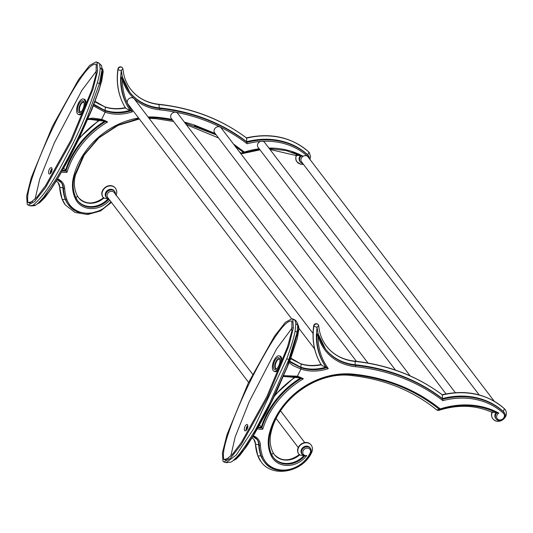 <?xml version="1.0" encoding="UTF-8"?>
<svg xmlns="http://www.w3.org/2000/svg" width="533" height="533" viewBox="0 0 533 533"><rect width="100%" height="100%" fill="white"/><g stroke="black" fill="none" stroke-linecap="round" stroke-linejoin="round"><path stroke-width="0.8" d="M274.102 360.228A8.082 3.618 108.4 0 1 279.199 355.884A8.082 3.618 108.4 0 1 279.179 366.884A8.082 3.618 108.4 0 1 274.082 371.221A8.082 3.618 108.4 0 1 274.102 360.228M274.388 371.328A8.188 3.664 -71.6 0 0 274.908 371.608A8.188 3.664 -71.6 0 0 279.778 367.777M281.237 364.152A8.188 3.664 -71.6 0 0 280.091 356.071A8.188 3.664 -71.6 0 0 279.505 355.991M230.809 456.115L235.146 436.98L249.178 401.749L276.654 348.835L292.39 327.608M245.04 426.313A3.325 1.486 -71.6 0 0 245.033 430.844A3.325 1.486 -71.6 0 0 247.125 429.058A3.325 1.486 -71.6 0 0 247.139 424.528A3.325 1.486 -71.6 0 0 245.04 426.313M291.997 321.286L291.924 321.172C285.721 319.26 272.43 338.082 252.049 377.644C241.549 398.957 233.82 417.092 228.85 432.056C224.113 445.721 222.448 454.869 223.86 459.493L228.217 458.513M223.86 459.493L225.659 459.992L232.508 454.263L241.436 442.37L266.78 396.825L287.427 347.163L291.784 331.346L291.924 321.172M222.987 461.272L222.414 452.877L227.025 434.602L248.238 383.14L274.362 336.396L285.395 322.298L291.884 318.721L292.797 319.394L293.37 327.788L288.753 346.07L267.546 397.531L241.422 444.269L230.383 458.367L223.9 461.951L222.987 461.272M292.797 319.394L294.969 320.126L293.81 319.36M294.969 320.126L295.862 323.424L295.089 331.24C293.756 338.222 290.951 347.456 286.681 358.936L253.581 428.872L236.246 454.995L226.079 462.677L230.842 462.131C232.102 461.318 233.674 461.152 240.503 452.664L245.893 445.182L255.4 429.944L269.538 403.608L288.886 359.482L297.068 332.572L297.787 325.323L295.862 323.424M233.174 460.585L243.668 450.112L253.362 435.241L271.264 402.155L287.28 366.571L298.667 328.821L297.774 325.197M235.22 459.593L245.3 448.12L254.714 433.369L272.17 400.816L287.8 365.905L298.833 329.187M289.719 361.167L300.545 367.13L289.586 361.521M289.133 362.68L293.137 365.605L300.918 369.076A44.505 38.076 142.7 0 0 328.288 368.623L325.91 367.13A43.493 37.21 -37.3 0 1 300.545 367.137A2.518 1.126 -71.6 0 0 300.839 363.892L290.658 358.709M321.279 364.439C313.957 366.051 307.041 365.785 300.539 363.653L294.309 360.661L290.865 358.163L300.819 363.859A2.518 1.126 -71.6 0 0 300.539 363.653L300.539 363.653A2.518 1.126 -71.6 0 0 300.505 363.639M325.91 367.13C323.158 366.158 321.599 365.378 321.226 364.792L321.199 364.759A40.941 35.031 -37.3 0 1 300.819 363.859M296.661 376.671L297.008 376.718A1.013 0.453 -71.6 0 0 297.101 376.644L297.407 376.211L283.809 375.658M259.598 425.008L262.782 429.118A80.876 69.197 -37.3 0 1 303.37 378.816A44.505 38.076 142.7 0 0 297.407 376.211L300.918 369.076L301.038 367.777L289.506 361.727M325.916 367.13A69.203 59.21 -37.3 0 1 318.714 352.286A69.203 59.21 -37.3 0 1 316.375 335.017L317.015 327.289L313.837 326.276A71.748 61.388 142.7 0 0 321.226 364.792A40.941 35.031 142.7 0 1 300.839 363.892M321.139 364.659L321.199 364.759A71.748 61.388 142.7 0 1 313.804 326.243A2.545 2.179 -37.3 0 1 316.269 323.917A2.545 2.179 -37.3 0 1 317.288 324.017A2.545 2.179 -37.3 0 1 318.228 324.677A2.545 2.179 -37.3 0 1 318.481 325.123M410.177 375.898L221.175 127.913A4.084 3.491 142.7 0 0 220.082 127.021A4.084 3.491 142.7 0 0 214.466 129.233A4.084 3.491 142.7 0 0 214.679 132.864L395.506 370.115M215.139 133.463L195.145 125.322A200.561 171.599 142.7 0 0 184.385 122.124M367.983 363.026L177.756 113.429A4.084 3.491 142.7 0 0 175.643 112.223A4.084 3.491 142.7 0 0 171.046 114.748A4.084 3.491 142.7 0 0 171.266 118.379L356.437 361.341M235.026 146.082A199.549 170.733 142.7 0 1 243.428 152.398A1.013 0.513 -51.1 0 0 243.468 152.438A1.013 0.513 -51.1 0 0 244.427 152.072L233.421 143.983M455.335 392.661L264.595 142.391A4.084 3.491 142.7 0 0 262.969 141.298L260.317 141.472A4.084 3.491 142.7 0 0 257.885 143.71A4.084 3.491 142.7 0 0 258.099 147.341L446.001 393.88M309.307 158.574A5.137 4.391 142.7 0 0 308.527 155.816L308.041 155.176A5.137 4.391 142.7 0 0 307.581 154.677L308.074 155.323A74.22 63.5 142.7 0 0 287.274 143.217A74.22 63.5 142.7 0 0 247.112 142.344A209.815 179.521 142.7 0 0 198.776 116.887A209.815 179.521 142.7 0 0 159.687 108.505L159.194 107.859A209.815 179.521 -37.3 0 1 246.626 141.705L247.099 143.77A73.208 62.634 -37.3 0 1 260.317 141.472M313.031 333.405L134.336 98.951A4.084 3.491 142.7 0 0 133.99 98.565A4.084 3.491 142.7 0 0 127.627 100.271A4.084 3.491 142.7 0 0 127.527 103.375A4.084 3.491 142.7 0 0 127.847 103.902L291.511 318.634M107.766 198.682L103.748 198.169A7.682 6.576 -37.3 0 1 103.209 197.556A7.682 6.576 -37.3 0 1 102.802 190.727A7.682 6.576 -37.3 0 1 112.59 186.244A7.682 6.576 -37.3 0 1 115.428 188.242L115.401 188.209A7.682 6.576 142.7 0 0 112.57 186.21A7.682 6.576 142.7 0 0 102.776 190.694A7.682 6.576 142.7 0 0 103.182 197.523A7.682 6.576 142.7 0 0 103.195 197.543L103.182 197.523C97.719 190.388 109.751 180.954 115.401 188.209A7.682 6.576 142.7 0 1 115.414 188.229M103.209 197.556L103.748 198.169A18.428 15.77 142.7 0 1 85.3 202.433A18.428 15.77 142.7 0 1 78.498 197.636L77.225 195.598A2.518 1.286 153.4 0 1 75.886 197.696M77.518 200.541A20.98 17.949 142.7 0 0 107.992 198.896M105.754 192.486A5.137 4.391 142.7 0 0 106.027 197.05L106.513 197.696A5.137 4.391 142.7 0 0 108.412 199.029A5.137 4.391 142.7 0 0 108.839 199.149L106.513 197.696A5.137 4.391 142.7 0 1 106.24 193.133A5.137 4.391 142.7 0 1 112.789 190.134A5.137 4.391 142.7 0 1 114.682 191.474L114.195 190.827A5.137 4.391 142.7 0 0 109.838 189.362A5.137 4.391 142.7 0 0 105.754 192.486M111.197 202.1L101.283 210.215L89.244 213.74L77.565 211.934L68.184 204.492A28.156 24.092 -37.3 0 1 65.199 199.029L65.686 199.668A28.156 24.092 142.7 0 0 68.677 205.132A28.156 24.092 142.7 0 0 79.064 212.46M37.443 203.719L37.99 203.373L37.443 203.719C51.654 193.552 63.554 167.702 74.78 146.755L90.943 111.131C95.727 97.772 104.148 80.69 102.229 68.417L102.01 68.177M102.229 68.417L102.449 69.01L102.023 68.344M30.041 205.731L32.933 205.312C48.623 192.107 59.709 168.595 71.156 147.095C81.436 127.154 90.157 105.707 97.319 82.768C99.265 75.939 100.197 70.989 100.111 67.931L99.531 63.813L99.205 63.267L97.033 62.541L97.606 70.936L92.989 89.211L71.782 140.672L45.658 187.409L34.618 201.514L28.136 205.092L27.223 204.412L26.65 196.017L31.26 177.742L52.474 126.281L78.598 79.544L89.631 65.439L96.12 61.861L97.033 62.541M96.12 61.861L99.205 63.267M96.16 64.32C89.957 62.401 76.665 81.223 56.285 120.791C45.785 142.098 38.056 160.233 33.086 175.197C28.349 188.862 26.683 198.01 28.096 202.633L29.895 203.14L36.744 197.403L45.671 185.511L71.016 139.966L91.663 90.31L96.02 74.493L96.233 64.426M32.453 201.661L28.096 202.633M35.045 199.255L39.722 179.108L54.379 142.757L81.935 90.284L96.626 70.756M49.276 169.461A3.325 1.486 -71.6 0 0 49.269 173.985A3.325 1.486 -71.6 0 0 51.361 172.199A3.325 1.486 -71.6 0 0 51.375 167.675A3.325 1.486 -71.6 0 0 49.276 169.461M78.624 114.468A8.188 3.664 -71.6 0 0 79.144 114.755A8.188 3.664 -71.6 0 0 84.014 110.917M85.473 107.293A8.188 3.664 -71.6 0 0 84.327 99.218A8.188 3.664 -71.6 0 0 83.741 99.131M50.362 173.605A3.325 1.486 108.4 0 1 51.015 170.04A3.325 1.486 108.4 0 1 52.021 168.635M52.081 169.221A2.558 1.146 -71.6 0 0 50.768 173.165M78.338 103.369A8.082 3.618 108.4 0 1 83.434 99.031A8.082 3.618 108.4 0 1 83.415 110.025A8.082 3.618 108.4 0 1 78.318 114.368A8.082 3.618 108.4 0 1 78.338 103.369M83.534 101.29A6.236 2.792 -71.6 0 0 78.917 104.128A6.236 2.792 -71.6 0 0 78.218 112.103A6.236 2.792 -71.6 0 0 80.49 112.263A6.236 2.792 -71.6 0 0 83.908 102.016A6.236 2.792 -71.6 0 0 83.534 101.29M84.067 102.616A5.223 2.339 -71.6 0 0 83.961 102.456A5.223 2.339 -71.6 0 0 83.388 102.03A5.223 2.339 -71.6 0 0 79.783 105.521A5.223 2.339 -71.6 0 0 79.51 111.51A5.223 2.339 -71.6 0 0 80.083 111.943A5.223 2.339 -71.6 0 0 80.976 111.883M80.31 111.99A5.223 2.339 108.4 0 1 79.95 111.657A5.223 2.339 108.4 0 1 80.13 105.914A5.223 2.339 108.4 0 1 83.601 102.129M83.794 102.276A5.123 2.292 -71.6 0 0 80.263 105.701A5.123 2.292 -71.6 0 0 79.997 111.57A5.123 2.292 -71.6 0 0 80.556 111.99M125.375 107.806L125.462 107.939C125.835 108.525 127.4 109.298 130.152 110.271A43.493 37.21 -37.3 0 1 104.781 110.278A2.518 1.126 -71.6 0 0 105.074 107.033L94.894 101.85M95.094 101.323L105.054 107.006A2.518 1.126 -71.6 0 0 104.774 106.8A2.518 1.126 -71.6 0 0 104.774 106.793A2.518 1.126 -71.6 0 0 104.741 106.787M103.835 109.958L93.955 104.315M122.497 77.791A1.013 0.866 -37.3 0 1 123.003 78.324A1.013 0.493 165.2 0 1 123.05 78.411A1.013 0.493 165.2 0 1 122.383 79.091L122.503 77.798A1.013 0.866 -37.3 0 0 121.104 78.797L120.611 78.158L121.251 70.436L122.517 77.685A1.013 0.866 142.7 0 0 120.611 78.158A69.203 59.21 142.7 0 0 122.943 95.427A69.203 59.21 142.7 0 0 130.152 110.271L132.524 111.763A68.191 58.344 -37.3 0 1 127.494 103.395A68.191 58.344 -37.3 0 1 122.383 79.091A1.013 0.433 -178.9 0 1 121.104 78.791A69.203 59.21 142.7 0 0 130.645 110.917A43.493 37.21 142.7 0 1 105.274 110.924L93.741 104.868M118.093 69.423A2.518 0.979 -171.7 0 0 121.251 70.436L122.863 68.864A2.545 2.179 142.7 0 0 122.49 67.858A2.545 2.179 142.7 0 0 121.544 67.191A2.545 2.179 142.7 0 0 120.531 67.091A2.545 2.179 142.7 0 0 118.066 69.423A71.748 61.388 142.7 0 0 125.462 107.939A40.941 35.031 142.7 0 1 105.074 107.033M129.599 92.049A53.72 45.965 -37.3 0 0 159.194 107.866L159.021 104.515A51.175 43.786 -37.3 0 1 149.487 102.469A51.175 43.786 -37.3 0 1 130.598 89.158C126.228 83.381 123.696 76.719 122.996 69.17L122.956 69.017M117.966 68.857L118.073 69.423M63.833 168.148L67.018 172.266A80.876 69.197 -37.3 0 1 107.606 121.957A44.505 38.076 142.7 0 0 101.643 119.359L92.775 118.086L88.038 118.806M93.368 105.82L105.154 112.216L101.643 119.359L100.897 119.818L105.394 121.671A43.493 37.21 142.7 0 0 101.143 119.898M104.781 110.278L93.821 104.661M246.179 137.914C270.677 132.464 291.444 137.068 308.487 151.725A2.518 1.293 -47.6 0 1 308.567 151.812A7.682 6.576 -37.3 0 1 309.253 152.558L309.273 152.591A7.682 6.576 -37.3 0 0 308.594 151.845L308.567 151.812A76.765 65.679 142.7 0 0 287.054 139.3A76.765 65.679 142.7 0 0 246.659 138.107A212.361 181.7 142.7 0 0 198.556 112.969A212.361 181.7 142.7 0 0 158.994 104.481L159.021 104.515A212.361 181.7 -37.3 0 1 198.582 113.003A212.361 181.7 -37.3 0 1 246.686 138.14L246.626 141.705A74.22 63.5 142.7 0 1 307.581 154.677A2.518 1.293 -47.6 0 0 308.594 151.845A76.765 65.679 142.7 0 0 287.08 139.326A76.765 65.679 142.7 0 0 246.686 138.14L246.406 137.914M104.501 121.277A81.889 70.063 142.7 0 0 76.839 147.541A81.889 70.063 142.7 0 0 70.143 158.907A81.889 70.063 142.7 0 0 67.878 163.904A81.889 70.063 142.7 0 0 65.506 170.38A12.792 10.946 142.7 0 1 65.253 170.407A12.792 10.946 142.7 0 1 64.24 170.447A12.792 10.946 142.7 0 1 62.647 170.34A12.792 10.94 -37.3 0 1 62.601 170.333M104.082 121.084L98.805 120.551A2.518 1.126 -71.6 0 0 100.151 119.632M107.606 121.957L105.394 121.671M240.796 152.878A2.518 1.279 -50.9 0 0 240.903 152.984A2.518 1.279 -50.9 0 0 240.903 152.991A2.518 1.279 -50.9 0 0 243.288 152.072A2.518 0.493 72 0 1 243.275 153.431L260.011 149.846M296.714 155.696L269.978 149.453M296.455 155.489L300.572 155.416M291.778 152.138A79.317 67.864 -37.3 0 1 301.078 156.069L286.021 150.553L269.365 148.654M301.078 156.069L303.097 156.262A4.084 3.491 142.7 0 0 301.298 158.194A4.084 3.491 -37.3 0 0 301.518 161.819L479.18 394.926M262.969 141.298A73.208 62.634 -37.3 0 1 287.154 144.516C294.982 147.128 301.818 151.112 307.654 156.469A4.084 3.491 -37.3 0 1 308.007 156.875L494.244 401.229M243.288 152.072L241.422 153.218L241.696 153.424A2.518 2.518 0 0 0 243.275 153.431M300.332 155.716A5.137 4.391 142.7 0 0 299.599 156.835A5.137 4.391 142.7 0 0 299.872 161.399L300.359 162.045A5.137 4.391 142.7 0 0 302.258 163.378M309.36 158.647L308.527 155.816A5.137 4.391 142.7 0 0 308.074 155.323A1.013 0.52 132.4 0 1 307.654 156.469A4.084 3.491 142.7 0 0 303.097 156.269A80.33 68.73 142.7 0 0 292.524 151.678A80.33 68.73 142.7 0 0 268.912 148.061M441.944 394.766C466.442 389.317 487.209 393.92 504.251 408.584A2.518 1.293 132.4 0 1 504.331 408.671L504.358 408.704A76.765 65.679 142.7 0 0 482.845 396.186A76.765 65.679 142.7 0 0 442.45 394.993L442.17 394.773M326.349 345.997A51.175 43.786 142.7 0 0 345.224 359.295A51.175 43.786 142.7 0 0 354.758 361.341A212.361 181.7 142.7 0 1 394.32 369.829A212.361 181.7 142.7 0 1 442.423 394.966A76.765 65.679 142.7 0 1 482.818 396.152A76.765 65.679 142.7 0 1 504.331 408.671A7.682 6.576 -37.3 0 1 505.017 409.417L505.037 409.451A7.682 6.576 -37.3 0 0 504.358 408.704L503.345 411.536L503.838 412.176A5.137 4.391 -37.3 0 1 504.291 412.675L503.805 412.036A5.137 4.391 142.7 0 0 503.345 411.536A74.22 63.5 142.7 0 0 482.545 399.43A74.22 63.5 142.7 0 0 442.39 398.557L442.863 400.629A73.208 62.634 -37.3 0 1 482.918 401.369A73.208 62.634 -37.3 0 1 503.438 413.308A4.117 3.524 -37.3 0 1 503.638 418.012A4.117 3.524 -37.3 0 1 498.775 419.777A4.117 3.524 -37.3 0 1 496.616 416.739A4.117 3.524 -37.3 0 1 498.828 413.108A80.33 68.73 142.7 0 0 488.288 408.531A80.33 68.73 142.7 0 0 440.191 408.924A200.561 171.599 142.7 0 0 390.909 382.181A200.561 171.599 142.7 0 0 353.659 374.179A72.635 62.148 142.7 0 0 269.405 433.249A39.369 33.686 142.7 0 0 271.437 456.195A21.993 18.815 142.7 0 0 281.151 464.47A21.993 18.815 142.7 0 0 306.755 455.555A4.117 3.524 -37.3 0 1 304.923 455.429A4.117 3.524 -37.3 0 1 303.184 450.691A4.117 3.524 -37.3 0 1 308.44 448.286A4.117 3.524 -37.3 0 1 310.179 453.023A27.143 23.219 -37.3 0 1 275.581 468.853A27.143 23.219 -37.3 0 1 262.682 456.528A47.61 40.735 -37.3 0 1 260.444 445.322A13.805 11.813 142.7 0 0 253.322 435.827M496.096 412.569A5.137 4.391 -37.3 0 0 495.364 413.695A5.137 4.391 142.7 0 0 495.637 418.258L496.123 418.898A5.137 4.391 -37.3 0 1 495.857 414.334A5.137 4.391 -37.3 0 1 496.823 412.942M496.343 412.275L492.492 412.562C476.109 405.053 458.293 404.294 439.039 410.283A2.518 0.493 72 0 0 439.052 408.924A2.518 1.279 -50.9 0 1 436.667 409.844L436.667 409.844C412.709 390.582 384.333 379.143 351.547 375.532A2.518 0.966 -84 0 0 352.386 374.686M248.605 382.388L107.673 197.476A4.084 3.491 -37.3 0 1 108.026 192.966A4.084 3.491 -37.3 0 1 112.656 191.467A4.084 3.491 -37.3 0 1 114.162 192.526L252.649 374.226M65.346 204.965A30.701 26.27 142.7 0 1 62.088 199.009A2.518 1.259 159.9 0 1 61.995 198.836L59.549 186.637A2.518 1.126 -2.8 0 0 59.676 186.963A10.24 8.761 142.7 0 0 58.124 182.579A10.24 8.761 142.7 0 1 59.703 186.996A51.175 43.786 142.7 0 0 62.108 199.042L62.088 199.009A51.175 43.786 -37.3 0 1 59.676 186.963L59.703 186.996A2.518 1.126 -2.8 0 0 62.907 187.583A48.63 41.607 142.7 0 0 65.199 199.029A2.518 1.259 -20.1 0 1 62.108 199.042A30.701 26.27 142.7 0 0 65.372 204.998L65.346 204.965A30.701 26.27 142.7 0 0 65.359 204.978L61.995 198.836A2.518 1.259 159.9 0 1 61.955 198.636M57.191 179.574A12.792 10.946 -37.3 0 1 61.442 182.732A12.792 10.946 -37.3 0 1 63.4 188.222L62.907 187.583A12.792 10.946 142.7 0 0 61.188 182.419M299.852 377.944L294.569 377.411A2.518 1.126 -71.6 0 0 295.915 376.485M258.372 427.193A12.792 10.94 -37.3 0 0 258.418 427.2A12.792 10.94 -37.3 0 0 260.011 427.299A12.792 10.94 -37.3 0 0 261.27 427.239A81.889 70.063 -37.3 0 1 263.122 422.043A81.889 70.063 -37.3 0 1 264.468 418.831A81.889 70.063 -37.3 0 1 265.907 415.767A81.889 70.063 -37.3 0 1 275.008 401.089A81.889 70.063 -37.3 0 1 300.266 378.13M303.37 378.816L301.158 378.523A43.493 37.21 142.7 0 0 296.908 376.758M283.623 376.105L285.262 375.765L296.768 376.758L301.158 378.523A81.889 70.063 -37.3 0 0 266.393 416.406A81.889 70.063 -37.3 0 0 261.763 427.879A12.792 10.946 -37.3 0 1 258.079 427.699M318.627 325.723L317.015 327.289L318.281 334.544A1.013 0.866 142.7 0 0 316.375 335.017L316.869 335.65A69.203 59.21 142.7 0 0 326.409 367.77A43.493 37.21 142.7 0 1 301.038 367.777M318.721 325.903L318.741 326.029A2.518 2.518 0 0 0 318.234 324.73A2.518 2.159 -37.3 0 0 317.302 324.071A2.518 2.159 -37.3 0 0 316.296 323.977A2.518 2.159 -37.3 0 0 313.857 326.276M325.37 348.922A53.72 45.965 142.7 0 0 344.951 362.573A53.72 45.965 142.7 0 0 354.958 364.719A209.815 179.521 -37.3 0 1 394.047 373.107A209.815 179.521 -37.3 0 1 442.39 398.557L442.45 394.993A212.361 181.7 -37.3 0 0 394.347 369.855A212.361 181.7 -37.3 0 0 354.785 361.374A51.175 43.786 -37.3 0 1 345.251 359.329A51.175 43.786 -37.3 0 1 326.363 346.017C321.992 340.234 319.46 333.578 318.761 326.029M436.56 409.73A2.518 1.279 -50.9 0 0 436.667 409.844A2.518 2.518 0 0 0 439.039 410.283M273.282 457.394A20.98 17.949 142.7 0 0 280.771 462.531A20.98 17.949 142.7 0 0 303.757 455.755M303.53 455.535L299.513 455.022A18.428 15.77 -37.3 0 1 281.064 459.286A18.428 15.77 -37.3 0 1 274.262 454.496A18.428 15.77 -37.3 0 1 273.036 452.557M298.946 454.382L299.513 455.022A7.682 6.576 -37.3 0 1 298.973 454.416A7.682 6.576 -37.3 0 1 298.567 447.58A7.682 6.576 -37.3 0 1 308.354 443.103A7.682 6.576 -37.3 0 1 311.192 445.102L311.165 445.068A7.682 6.576 142.7 0 0 308.334 443.07A7.682 6.576 142.7 0 0 298.54 447.553A7.682 6.576 142.7 0 0 298.946 454.382A7.682 6.576 142.7 0 0 298.96 454.396C293.483 447.247 305.502 437.806 311.165 445.068A7.682 6.576 142.7 0 1 311.179 445.082M311.019 452.45A2.518 0.66 -153.8 0 0 311.725 452.33C302.964 472.211 272.476 478.268 261.13 461.851L261.11 461.818A30.701 26.27 -37.3 0 1 257.852 455.862A2.518 1.259 159.9 0 1 257.759 455.695L261.11 461.818A30.701 26.27 -37.3 0 0 261.123 461.838A30.701 26.27 -37.3 0 1 257.872 455.895A51.175 43.786 -37.3 0 1 255.467 443.849A2.518 1.126 -2.8 0 0 258.672 444.442A12.792 10.946 142.7 0 0 256.953 439.279M252.955 436.434A12.792 10.946 142.7 0 1 257.206 439.592A12.792 10.946 142.7 0 1 259.165 445.082L258.672 444.442A48.63 41.607 142.7 0 0 260.963 455.888L261.45 456.528A1.013 0.506 -20.1 0 0 262.682 456.528M274.828 469.313A28.156 24.092 -37.3 0 1 264.441 461.991L263.948 461.351A28.156 24.092 -37.3 0 1 260.963 455.888L257.852 455.862A51.175 43.786 142.7 0 1 255.44 443.822A2.518 1.126 177.2 0 1 255.314 443.496L253.875 439.419A10.24 8.761 142.7 0 1 255.44 443.822L255.467 443.849A10.24 8.761 142.7 0 0 253.901 439.452L252.109 437.813M304.603 456.008L302.278 454.549A5.137 4.391 142.7 0 0 304.176 455.888A5.137 4.391 142.7 0 0 304.603 456.008L306.755 455.555M301.518 449.346A5.137 4.391 142.7 0 0 301.791 453.909L302.278 454.549A5.137 4.391 142.7 0 1 302.004 449.985A5.137 4.391 142.7 0 1 308.554 446.994A5.137 4.391 142.7 0 1 310.446 448.326L309.959 447.687A5.137 4.391 142.7 0 0 308.061 446.348A5.137 4.391 142.7 0 0 301.518 449.346M439.052 408.924L437.187 410.07L437.466 410.283M487.542 408.991A79.317 67.864 -37.3 0 1 496.843 412.922L496.949 413.008C479.707 404.4 460.779 403.221 440.178 409.477L440.191 408.924A1.013 0.513 -51.1 0 1 439.232 409.297A1.013 1.013 0 0 0 440.178 409.477L440.045 409.384M496.843 412.922L498.828 413.108M318.254 334.651L318.148 335.943L316.869 335.65A1.013 0.866 -37.3 0 1 318.261 334.651L318.268 334.651A1.013 0.866 -37.3 0 1 318.767 335.177A1.013 0.493 165.2 0 1 318.814 335.27A1.013 0.493 165.2 0 1 318.148 335.943A54.732 46.831 142.7 0 0 345.324 364.512A54.732 46.831 142.7 0 0 355.524 366.697A208.803 178.655 -37.3 0 1 394.42 375.039A208.803 178.655 -37.3 0 1 442.863 400.629M279.559 359.129A5.123 2.292 -71.6 0 0 276.027 362.56A5.123 2.292 -71.6 0 0 275.761 368.423A5.123 2.292 -71.6 0 0 276.321 368.849M276.074 368.849A5.223 2.339 108.4 0 1 275.714 368.516A5.223 2.339 108.4 0 1 275.894 362.766A5.223 2.339 108.4 0 1 279.365 358.982M279.832 359.469A5.223 2.339 -71.6 0 0 279.725 359.315A5.223 2.339 -71.6 0 0 279.152 358.882A5.223 2.339 -71.6 0 0 275.548 362.38A5.223 2.339 -71.6 0 0 275.275 368.37A5.223 2.339 -71.6 0 0 275.847 368.796A5.223 2.339 -71.6 0 0 276.74 368.736M273.982 368.963A6.236 2.792 -71.6 0 0 276.254 369.122A6.236 2.792 -71.6 0 0 279.672 358.869A6.236 2.792 -71.6 0 0 279.299 358.149A6.236 2.792 -71.6 0 0 274.682 360.988A6.236 2.792 -71.6 0 0 273.982 368.963M246.126 430.464A3.325 1.486 108.4 0 1 246.779 426.9A3.325 1.486 108.4 0 1 247.785 425.494M247.845 426.094A2.558 1.146 -71.6 0 0 246.532 430.018M294.016 319.42L294.569 319.713M295.089 331.24C296.868 331.886 297.434 332.425 296.794 332.872M286.681 358.936L288.653 359.282M313.83 326.243A2.518 0.979 -171.7 0 1 313.704 325.863A2.518 2.518 0 0 1 318.208 324.697M503.438 413.308A1.013 0.52 132.4 0 0 503.838 412.176A74.22 63.5 142.7 0 0 483.038 400.076A74.22 63.5 142.7 0 0 442.876 399.204A209.815 179.521 -37.3 0 0 394.54 373.746A209.815 179.521 -37.3 0 0 355.451 365.358L354.958 364.719A2.518 0.966 -84 0 0 354.785 361.374L354.412 361.114C387.784 364.739 417.079 375.985 442.303 394.84M123.05 78.511A53.72 45.965 -37.3 0 0 129.852 92.382A53.72 45.965 -37.3 0 0 149.673 106.36A53.72 45.965 -37.3 0 0 159.687 108.505A1.013 0.386 96 0 1 159.76 109.838A208.803 178.655 -37.3 0 1 175.657 112.19A208.803 178.655 -37.3 0 1 198.656 118.186A208.803 178.655 -37.3 0 1 220.102 126.987A208.803 178.655 -37.3 0 1 247.099 143.77M172.019 119.365A200.561 171.599 142.7 0 0 157.895 117.32A72.635 62.148 142.7 0 0 148.094 116.993M157.335 117.82A1.013 0.386 -84 0 0 157.475 117.913A1.013 0.386 -84 0 0 157.895 117.32M216.198 134.849A199.549 170.733 142.7 0 0 194.398 125.781M259.178 148.754A80.33 68.73 142.7 0 0 244.427 152.072L244.281 152.525M138.573 117.98A72.635 62.148 142.7 0 0 73.641 176.39A39.369 33.686 142.7 0 0 75.673 199.335A21.993 18.815 142.7 0 0 85.387 207.617A21.993 18.815 142.7 0 0 109.751 200.208M110.884 201.687A27.143 23.219 -37.3 0 1 79.817 211.994A27.143 23.219 -37.3 0 1 66.918 199.668A47.61 40.735 -37.3 0 1 64.68 188.462A13.805 11.813 142.7 0 0 57.557 178.975M61.648 172.006A13.805 11.813 142.7 0 0 67.018 172.266M105.274 110.924L105.154 112.216A44.505 38.076 142.7 0 0 132.524 111.763M122.383 79.091A54.732 46.831 142.7 0 0 134.016 98.538A54.732 46.831 142.7 0 0 149.56 107.653A54.732 46.831 142.7 0 0 159.76 109.838M74.254 176.07A1.013 0.353 -165.4 0 1 74.3 176.23A1.013 0.353 -165.4 0 1 73.641 176.39M149.1 118.319L155.783 118.672L156.622 117.826M74.513 175.437A2.518 0.879 14.6 0 0 75.433 175.017C73.567 182.486 74.167 189.348 77.225 195.598A2.518 1.286 153.4 0 0 77.158 195.491M77.272 195.704A18.428 15.77 142.7 0 0 78.498 197.636M76.279 198.509A20.98 17.949 142.7 0 0 77.758 200.861A20.98 17.949 142.7 0 0 85.5 206.318A20.98 17.949 142.7 0 0 108.792 199.195M115.461 194.225A5.137 4.391 142.7 0 0 114.682 191.474L115.514 194.305M39.422 202.767L49.756 190.947L59.41 175.737L77.245 142.238L93.128 106.294L99.798 87.505L102.682 69.41M99.531 63.813L101.323 65.339M102.036 69.75L100.111 67.931M99.171 83.801C99.724 83.728 99.105 83.388 97.319 82.768M98.285 62.614L101.33 65.352C101.55 64.6 102.323 70.543 102.036 69.736L99.391 83.728L87.252 117.373C77.538 140.472 66.632 161.859 54.533 181.546L43.826 196.963C38.956 202.533 36.117 205.265 35.305 205.152L32.933 205.312M118.04 69.39A71.748 61.388 142.7 0 0 125.435 107.906A40.941 35.031 -37.3 0 1 105.054 107.006M122.49 67.858L122.463 67.824A2.518 2.159 142.7 0 0 121.511 67.185A2.518 2.159 142.7 0 0 120.505 67.085A2.518 2.159 142.7 0 0 118.066 69.39M98.738 120.531A2.518 1.126 -71.6 0 0 98.798 120.551L89.631 119.379L87.692 119.612M130.572 89.124C137.367 97.812 146.728 102.856 158.647 104.261L158.994 104.481A51.175 43.786 -37.3 0 1 149.46 102.436A51.175 43.786 -37.3 0 1 130.585 89.144M78.804 139.146A84.434 72.241 -37.3 0 1 99.045 120.638M99.091 120.651A84.434 72.241 142.7 0 0 78.731 139.293M105.367 121.684A81.889 70.063 142.7 0 0 70.629 159.547A81.889 70.063 142.7 0 0 65.999 171.026A12.792 10.946 142.7 0 1 62.314 170.84M103.815 197.57C93.921 204.739 85.473 204.752 78.471 197.603A18.428 15.77 142.7 0 0 85.28 202.4A18.428 15.77 142.7 0 0 103.715 198.143M299.892 163.904A7.682 6.576 -37.3 0 1 297.054 161.905A7.682 6.576 -37.3 0 1 297.028 161.872A7.682 6.576 -37.3 0 1 296.395 155.543M308.487 151.725L309.253 152.558A7.682 6.576 -37.3 0 1 309.26 152.578M303.484 164.397L300.585 164.237L297.054 161.905A7.682 6.576 -37.3 0 1 296.428 155.563M301.058 156.089A5.137 4.391 142.7 0 0 300.092 157.475A5.137 4.391 142.7 0 0 300.359 162.045L302.871 163.598M495.657 420.757A7.682 6.576 -37.3 0 1 492.818 418.758A7.682 6.576 -37.3 0 1 492.192 412.415M505.037 409.451C510.514 416.719 498.375 425.967 492.818 418.758L492.792 418.731A7.682 6.576 -37.3 0 1 492.792 418.731A7.682 6.576 -37.3 0 1 492.159 412.402M504.251 408.584L505.017 409.417A7.682 6.576 -37.3 0 1 505.024 409.431M74.18 176.343A38.356 32.819 -37.3 0 0 76.232 198.423A1.013 0.52 153.4 0 1 76.259 198.463A1.013 0.52 153.4 0 1 75.673 199.335M64.68 188.462A1.013 0.453 -2.8 0 1 63.4 188.222A48.623 41.607 142.7 0 0 65.686 199.675A1.013 0.506 -20.1 0 0 66.918 199.668M274.562 395.999A84.434 72.241 -37.3 0 1 294.809 377.491M274.495 396.152A84.434 72.241 -37.3 0 1 294.856 377.511M328.288 368.623A68.191 58.344 -37.3 0 1 318.148 335.943M257.412 428.865A13.805 11.813 142.7 0 0 262.782 429.118M498.022 420.237A5.137 4.391 -37.3 0 1 496.123 418.898C499.488 423.728 508.056 417.192 504.291 412.675M390.163 382.641A199.549 170.733 -37.3 0 1 439.192 409.251A1.013 0.513 -51.1 0 0 439.232 409.297C414.967 389.916 386.298 378.41 353.239 374.766A1.013 0.386 -84 0 0 353.659 374.179M353.099 374.679A1.013 0.386 -84 0 0 353.239 374.766C318.248 370.142 278.226 398.184 270.064 433.082A1.013 0.353 -165.4 0 1 269.405 433.249M351.547 375.532C317.821 371.041 279.052 398.204 271.197 431.877A2.518 0.879 -165.4 0 1 270.278 432.296M271.65 454.549A2.518 1.286 -26.6 0 0 272.989 452.457L272.989 452.457A2.518 1.286 -26.6 0 0 272.923 452.35M271.197 431.877C269.332 439.345 269.931 446.201 272.989 452.457L274.262 454.496A18.428 15.77 142.7 0 0 281.044 459.253A18.428 15.77 142.7 0 0 299.479 455.002M255.314 443.496L257.759 455.695A2.518 1.259 159.9 0 1 257.719 455.495M310.179 453.023L310.766 453.05L310.446 448.326A5.137 4.391 142.7 0 1 310.719 452.89L310.766 453.05C302.711 471.352 274.648 476.895 264.441 461.991A28.156 24.092 -37.3 0 1 261.45 456.528A48.623 41.607 142.7 0 1 259.165 445.082A1.013 0.453 -2.8 0 0 260.444 445.322M304.556 456.055A20.98 17.949 -37.3 0 1 281.264 463.177A20.98 17.949 -37.3 0 1 273.522 457.72A20.98 17.949 -37.3 0 1 272.043 455.369M269.945 433.202A38.356 32.819 -37.3 0 0 271.997 455.282A1.013 0.52 153.4 0 1 272.023 455.322A1.013 0.52 153.4 0 1 271.437 456.195M270.018 432.923A1.013 0.353 -165.4 0 1 270.064 433.082C268.052 441.111 268.705 448.526 272.023 455.322L273.522 457.72M318.814 335.37A53.72 45.965 -37.3 0 0 325.616 349.242A53.72 45.965 -37.3 0 0 345.437 363.213A53.72 45.965 -37.3 0 0 355.451 365.358A1.013 0.386 96 0 1 355.524 366.697M280.611 356.357L279.199 355.884M275.494 371.694L274.082 371.221M291.884 318.721L294.056 319.44M295.495 320.206C297.387 322.605 298.154 324.311 297.787 325.323M233.121 460.625L236.126 459.12L239.837 455.389L246.799 446.074L254.541 433.789L265.92 413.295L276.92 391.015L290.025 360.375L297.307 338.388L298.913 329.054C298.8 326.709 298.56 325.49 298.187 325.41L297.307 324.764M294.569 377.404L283.463 376.465M321.166 364.712C314.197 353.106 311.705 340.154 313.684 325.863M326.336 345.984C333.132 354.665 342.492 359.708 354.412 361.114M148.527 117.566L157.475 117.913L172.619 120.158M185.071 123.023L216.238 134.902M235.053 146.115L243.468 152.438A1.013 1.013 0 0 0 244.414 152.618L259.571 149.267M138.953 118.473L117.293 125.348L98.019 138.254L83.168 155.836L74.3 176.23C72.288 184.258 72.941 191.667 76.259 198.463L77.758 200.861M139.353 118.999L118.013 125.382L98.925 137.84L84.194 155.023L75.433 175.017M111.41 202.38L100.61 210.921L87.625 214.532L75.02 212.447L65.372 204.998M59.549 186.637L58.11 182.566M37.37 203.766L39.575 202.846L44.812 197.656L51.041 189.208L57.384 179.255L68.297 159.947L78.598 139.566L91.949 109.398L98.798 90.83L101.77 80.61L103.149 71.968L102.969 69.816L101.57 67.924M35.305 205.152C35.624 205.605 33.985 205.851 30.388 205.878M30.308 205.818L28.136 205.092M83.434 99.031L84.847 99.498M78.318 114.368L79.73 114.842M122.976 69.177A2.518 2.518 0 0 0 122.47 67.871M122.443 67.838A2.518 2.518 0 0 0 117.94 69.004C115.941 83.301 118.433 96.246 125.402 107.853M125.515 107.586C118.193 109.192 111.277 108.932 104.774 106.793L98.758 103.935L95.101 101.31M87.852 119.245L89.771 118.866L101.004 119.898M129.852 92.382L123.05 78.411A1.013 1.013 0 0 0 122.87 78.058L122.383 77.418M79.404 137.887L98.618 120.491M155.783 118.672L173.618 121.471M186.303 124.642L218.583 137.98M239.317 151.712L240.903 152.984A2.518 2.518 0 0 0 241.696 153.424M158.647 104.261C192.02 107.886 221.315 119.126 246.539 137.987M297.054 161.905L297.028 161.872C295.608 160.373 295.402 158.028 296.401 154.843M309.273 152.591L310.586 156.615L309.973 159.454M492.166 411.703C491.086 414.228 491.293 416.573 492.792 418.731M298.247 447.52L276.194 418.585M304.736 442.57L280.591 410.896M58.137 182.599L56.351 180.96M61.442 182.732L56.831 179.488M275.161 394.746L294.383 377.344M325.616 349.242L318.814 335.27A1.013 1.013 0 0 0 318.634 334.917L318.148 334.271M314.657 349.002L298.913 328.348M274.235 454.462C281.237 461.605 289.685 461.598 299.579 454.429M257.206 439.592L252.595 436.347M311.725 452.33C312.911 449.745 312.738 447.334 311.192 445.102M115.961 195.471C117.147 192.886 116.974 190.481 115.428 188.242M226.072 462.671L223.9 461.951"/></g></svg>
